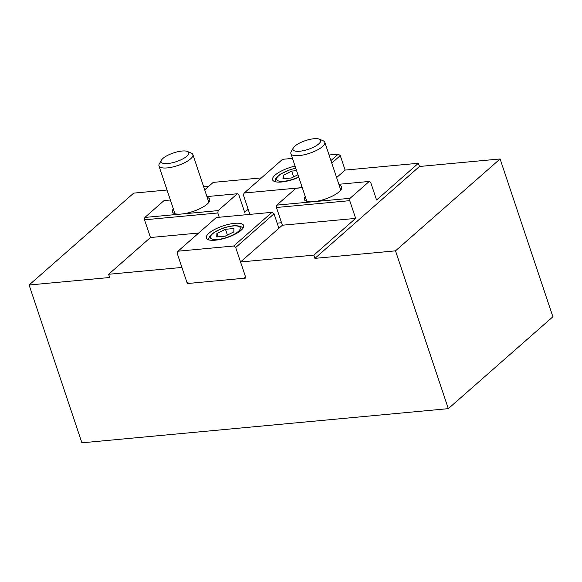 <?xml version="1.0" encoding="UTF-8"?>
<svg xmlns="http://www.w3.org/2000/svg" width="582" height="582" viewBox="0 0 582 582"><rect width="100%" height="100%" fill="white"/><g stroke="black" fill="none" stroke-linecap="round" stroke-linejoin="round"><path stroke-width="0.87" d="M204.697 189.877L213.216 182.392L261.434 177.896M331.762 163.084L340.274 155.598L345.126 170.09L418.407 163.258L419.484 166.481L500.098 158.959L552.9 316.768L448.315 408.651L395.513 250.842L314.906 258.364L313.829 255.142L355.66 218.388L349.731 200.674L350.066 198.302L276.785 205.133L276.45 207.505L282.379 225.219L240.541 261.973L313.829 255.142M448.315 408.651L81.902 442.822L29.1 285.013L133.685 193.129L167.034 190.016M203.605 186.611L208.989 186.109M170.373 199.997L164.044 200.586L144.874 217.435L144.54 219.807L150.469 237.521L108.63 274.275L109.714 277.498L29.1 285.013M240.541 261.973L245.931 278.08L187.302 283.543L181.919 267.444L108.63 274.275M500.098 158.959L395.513 250.842M338.855 184.283L369.235 181.453L370.647 182.297L376.576 200.012L418.407 163.258M276.785 205.133L295.954 188.284L302.284 187.695M345.126 170.09L336.607 177.575M339.153 185.178A19.672 6.169 161.5 0 1 341.663 187.048A19.672 6.169 161.5 0 1 333.122 195.727A19.672 6.169 161.5 0 1 313.422 201.714A19.672 6.169 161.5 0 1 304.357 199.531A19.672 6.169 161.5 0 1 305.237 196.527M350.066 198.302L369.235 181.453M419.484 166.481L314.906 258.364M206.945 196.585L237.332 193.755L238.736 194.599L244.666 212.314L248.15 209.251M207.243 197.48A19.672 6.169 161.5 0 1 209.753 199.35A19.672 6.169 161.5 0 1 201.212 208.021A19.672 6.169 161.5 0 1 181.511 214.016L144.874 217.435M144.54 219.807L217.821 212.976L218.155 210.597L181.511 214.016A19.672 6.169 161.5 0 1 172.447 211.833A19.672 6.169 161.5 0 1 173.327 208.829M218.155 210.597L237.332 193.755M219.247 217.239L217.821 212.976M188.059 282.881L187.302 283.543M150.469 237.521L198.68 233.026M276.45 207.505L349.731 200.674M282.379 225.219L355.66 218.388M298.784 177.248A19.672 6.169 161.5 0 1 272.594 179.809A19.672 6.169 161.5 0 1 295.052 166.096M281.543 222.739L277.17 223.146M249.874 214.387L243.305 194.759L244.229 193.006L282.576 159.315L292.477 158.399M329.048 154.987L338.273 154.128L330.925 160.581M340.274 155.598L338.273 154.128M301.774 186.189L300.05 187.906M244.229 193.006L299.926 187.819M241.137 230.254A19.672 6.169 161.5 0 1 220.993 239.282A19.672 6.169 161.5 0 1 206.363 238.002A19.672 6.169 161.5 0 1 223.059 225.911A19.672 6.169 161.5 0 1 243.669 225.518A19.672 6.169 161.5 0 1 241.137 230.254M235.695 247.481L245.393 276.465L244.462 278.211L188.772 283.405L186.764 281.935L177.066 252.944L177.997 251.198L216.344 217.508L272.034 212.321L233.688 246.011L235.695 247.481L274.042 213.79L272.034 212.321M244.462 278.211L245.633 277.185M274.042 213.79L278.887 228.282M177.997 251.198L233.688 246.011M297.955 174.767L291.451 177.968L282.983 178.754L283.114 175.32L291.698 171.101L296.573 170.642M284.22 178.638L283.114 175.32M293.641 176.892L291.698 171.101M225.467 229.293L233.928 228.5L233.804 231.934L225.212 236.161L216.751 236.947L216.875 233.513L225.467 229.293L227.402 235.084M217.988 236.83L216.875 233.513M293.306 147.923L291.24 151.546A17.882 5.609 -18.5 0 0 290.876 153.619A17.882 5.609 -18.5 0 0 299.126 155.605A17.882 5.609 -18.5 0 0 317.03 150.156A17.882 5.609 -18.5 0 0 324.8 142.27A17.882 5.609 -18.5 0 0 323.257 140.837L319.431 139.178A14.594 4.576 161.5 0 1 316.208 145.74A14.594 4.576 161.5 0 1 299.737 151.233A14.594 4.576 161.5 0 1 293.306 147.923A14.594 4.576 161.5 0 1 305.397 140.64A14.594 4.576 161.5 0 1 319.431 139.178M161.396 160.217L159.337 163.848A17.882 5.609 -18.5 0 0 158.973 165.921A17.882 5.609 -18.5 0 0 167.216 167.907A17.882 5.609 -18.5 0 0 185.12 162.458A17.882 5.609 -18.5 0 0 192.889 154.572A17.882 5.609 -18.5 0 0 191.347 153.131L187.52 151.48A14.594 4.576 161.5 0 1 184.298 158.042A14.594 4.576 161.5 0 1 167.827 163.535A14.594 4.576 161.5 0 1 161.396 160.217A14.594 4.576 161.5 0 1 173.487 152.942A14.594 4.576 161.5 0 1 187.52 151.48M298.69 176.964A15.736 4.94 161.5 0 1 276.654 179.525A15.736 4.94 161.5 0 1 295.794 168.307M233.011 225.991A15.736 4.94 161.5 0 1 232.676 235.055A15.736 4.94 161.5 0 1 210.335 237.136A15.736 4.94 161.5 0 1 233.011 225.991M295.751 168.191L290.185 169.675L280.815 173.938L277.767 176.179L275.737 178.601L275.141 181.686M242.941 228.981C242.585 226.631 239.42 225.561 233.455 225.78C226.987 226.485 220.694 228.602 214.576 232.131L211.535 234.371C209.069 236.918 208.232 238.904 209.025 240.33M340.783 190.059L324.8 142.27M306.867 201.401L290.876 153.619M208.873 202.354L192.889 154.572M174.956 213.703L158.973 165.921"/></g></svg>
